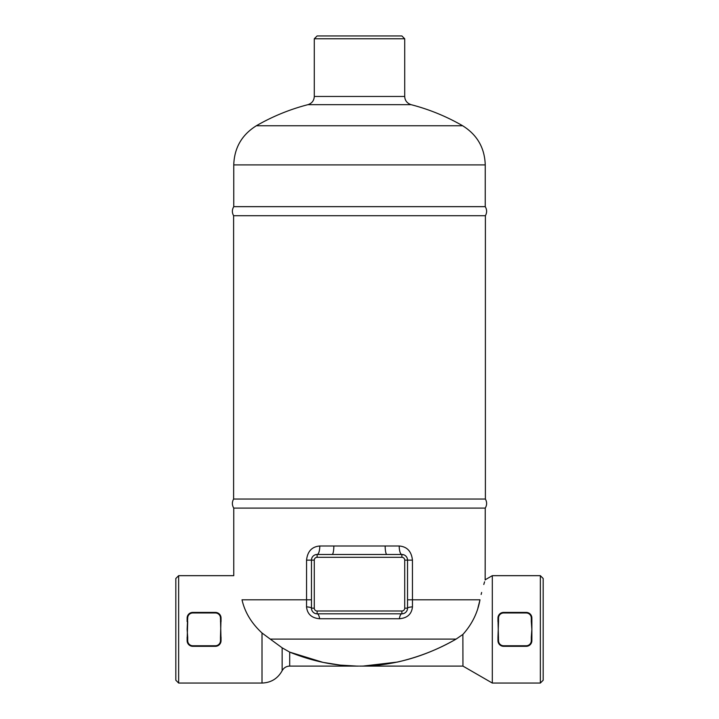 <?xml version="1.0" encoding="UTF-8"?>
<svg xmlns="http://www.w3.org/2000/svg" width="719" height="719" viewBox="0 0 719 719"><rect width="100%" height="100%" fill="white"/><g stroke="black" fill="none" stroke-linecap="round" stroke-linejoin="round"><path stroke-width="1.08" d="M192.782 645.752A5.087 5.087 0 0 1 187.695 640.665L187.695 637.133L187.129 637.133L187.129 640.665A5.653 5.653 0 0 0 192.782 646.318L215.385 646.318A5.653 5.653 0 0 0 221.039 640.665L221.039 637.133L220.472 637.133L220.472 640.665A5.087 5.087 0 0 1 215.385 645.752L192.782 645.752L192.782 646.318L189.331 645.141L188.243 644.026M187.695 637.133L187.129 629.359L187.695 618.061L187.129 618.061L187.129 621.593M187.695 640.665L187.129 640.665L187.695 621.593M220.472 621.593L221.039 621.593L221.039 618.061L220.472 618.061L221.039 640.665C220.733 644.062 218.855 645.95 215.385 646.318L192.782 646.318M192.449 612.417L215.385 612.408A5.653 5.653 0 0 1 221.039 618.061L220.472 637.133M187.695 618.061A5.087 5.087 0 0 1 192.782 612.974L192.782 612.408A5.653 5.653 0 0 0 187.129 618.061L188.117 614.862L191.038 612.678M192.782 612.974L215.385 612.974L215.385 612.408L218.819 613.568L219.906 614.664M498.528 637.133L497.961 637.133L497.961 640.665L498.528 640.665L497.961 618.061C498.267 614.655 500.145 612.777 503.615 612.408A5.653 5.653 0 0 0 497.961 618.061L497.961 621.593L498.528 621.593L498.528 618.061A5.087 5.087 0 0 1 503.615 612.974L503.615 612.408L526.218 612.408C529.678 612.768 531.566 614.655 531.871 618.061A5.653 5.653 0 0 0 526.218 612.408L526.218 612.974A5.087 5.087 0 0 1 531.305 618.061L531.871 618.061L531.871 637.133L531.305 637.133L531.305 640.665L531.871 640.665L531.871 637.133M531.305 618.061L531.305 621.593L531.871 621.593M497.961 637.133L498.528 621.593M497.961 640.665A5.653 5.653 0 0 0 503.615 646.318L526.218 646.318A5.653 5.653 0 0 0 531.871 640.665C531.566 644.062 529.687 645.95 526.218 646.318L503.615 646.318C500.154 645.95 498.267 644.071 497.961 640.665M531.305 621.593L531.871 629.359L531.305 637.133M540.346 683.05L543.178 680.228L543.178 578.498L540.346 575.667L540.346 683.05L492.308 683.05L492.308 575.667L540.346 575.667M178.654 683.05L178.654 575.667L175.822 578.498L175.822 680.228L178.654 683.05L262.013 683.05L262.013 632.99L270.254 639.101L262.013 632.99C251.452 623.22 244.784 612.157 242.015 599.799C231.59 568.154 231.59 568.154 242.015 599.799L306.555 599.799L306.528 606.845C307.301 614.116 311.678 618.079 319.64 618.744L399.36 618.744C407.314 618.097 411.681 614.125 412.472 606.845L412.445 560.128C411.484 551.347 407.071 546.638 399.207 546A8.475 2.678 -90 0 0 401.885 554.475L386.894 554.475A8.475 1.735 90 0 1 385.168 546L319.793 546A8.475 2.678 -90 0 1 317.115 554.475A5.653 5.653 0 0 0 311.462 560.128L311.462 608.166A8.475 1.456 0 0 0 306.528 606.845M402.469 554.511L403.674 554.771M407.143 558.052L407.358 558.699M404.716 608.166L407.538 608.166L407.538 560.128L404.716 560.128L404.716 608.166A2.822 2.822 0 0 1 401.885 610.997L317.115 610.997A2.822 2.822 0 0 1 314.284 608.166L311.462 608.166A5.653 5.653 0 0 0 317.115 613.819L401.885 613.819A5.653 5.653 0 0 0 407.538 608.166A8.475 1.456 180 0 1 412.472 606.845M386.894 554.475L332.106 554.475A8.475 1.735 90 0 0 333.832 546M401.885 610.997L401.885 613.819A8.475 2.777 -90 0 0 399.36 618.744M319.793 546C311.911 546.656 307.498 551.374 306.555 560.128L314.284 560.128A2.822 2.822 0 0 1 317.115 557.306L401.885 557.306A2.822 2.822 0 0 1 404.716 560.128M317.115 610.997L317.115 613.819A8.475 2.777 -90 0 1 319.64 618.744M332.106 554.475L317.115 554.475L317.115 557.306M289.739 652.133L289.694 652.115C312.001 661.147 334.254 665.803 356.462 666.082L340.195 665.102L322.984 662.37L289.694 652.115L282.145 647.819L270.254 639.101L456.107 639.101C428.686 654.766 400.483 663.646 371.516 665.74L363.14 666.073L397.526 662.046C418.719 657.121 438.248 649.473 456.107 639.101L462.946 634.383C471.988 624.281 477.668 612.759 479.986 599.799C486.619 573.609 486.619 573.609 479.986 599.799L477.937 607.923M412.445 560.128L407.538 560.128A5.653 5.653 0 0 0 401.885 554.475L401.885 557.306M178.654 575.667L233.756 575.667L233.756 508.099L485.244 508.099L485.154 580.026M484.597 581.797L483.788 584.484M481.631 592.465L481.146 594.469M492.308 683.05L462.946 666.1L462.874 634.446M485.244 206.659L233.756 206.659C231.967 209.651 231.922 212.671 233.612 215.718L485.388 215.718C487.078 212.671 487.033 209.651 485.244 206.659L485.244 164.912L233.756 164.912C234.313 147.835 241.854 134.777 256.359 125.753L462.641 125.753C477.146 134.777 484.687 147.835 485.244 164.912M485.244 508.099C487.033 505.106 487.078 502.096 485.388 499.049L233.612 499.049L233.612 215.718M233.756 508.099C231.967 505.106 231.922 502.096 233.612 499.049M411.07 104.668C407.017 103.23 404.896 100.498 404.716 96.463L314.284 96.463C314.041 100.624 311.92 103.356 307.93 104.668L411.07 104.668C429.216 109.36 446.4 116.397 462.641 125.753A206.281 206.281 0 0 0 411.07 104.668M404.716 38.772L401.885 35.95L317.115 35.95L314.284 38.772L404.716 38.772L404.716 96.463M367.418 665.956L366.888 665.974M363.589 666.073L362.394 666.091M361.675 666.091L462.946 666.1M359.5 666.1L361.217 666.1M358.637 666.1L357.711 666.1M215.385 646.318L215.385 645.752M221.039 640.665L220.472 640.665M215.385 612.974A5.087 5.087 0 0 1 220.472 618.061M497.961 618.061L498.528 618.061M503.615 612.974L526.218 612.974M503.615 646.318L503.615 645.752A5.087 5.087 0 0 1 498.528 640.665M526.218 646.318L526.218 645.752L503.615 645.752M531.305 640.665A5.087 5.087 0 0 1 526.218 645.752M407.538 599.799L479.986 599.799M399.207 546L385.168 546M306.555 560.128L306.555 599.799L311.462 599.799M407.538 560.128A5.653 5.653 0 0 0 401.885 554.475M314.284 608.166L314.284 560.128M357.756 666.1L289.694 666.1L289.694 652.115M282.145 647.819L282.145 670.719C277.741 678.601 271.036 682.708 262.013 683.05M314.284 38.772L314.284 96.463M307.93 104.668A206.281 206.281 0 0 0 256.359 125.753M233.756 164.912L233.756 206.659M485.388 499.049L485.388 215.718M485.244 579.748L492.308 575.667M289.694 666.1C286.333 666.216 283.816 667.753 282.145 670.719"/></g></svg>
